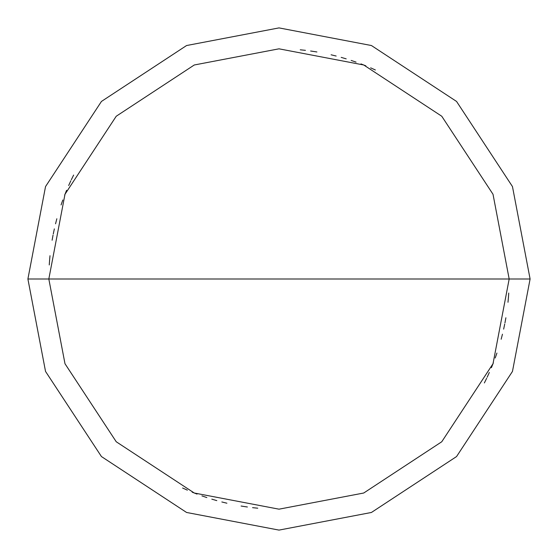 <?xml version="1.0" encoding="UTF-8"?>
<svg xmlns="http://www.w3.org/2000/svg" width="558" height="558" viewBox="0 0 558 558"><rect width="100%" height="100%" fill="white"/><g stroke="black" fill="none" stroke-linecap="round" stroke-linejoin="round"><path stroke-width="0.84" d="M509.175 279L493.014 363.725L441.762 441.762L363.725 493.014L279 509.175L194.275 493.014L116.238 441.762L64.986 363.725L48.825 279L509.175 279L493.014 194.275L441.762 116.238L363.725 64.986L279 48.825L194.275 64.986L116.238 116.238L64.986 194.275L48.825 279L27.9 279L45.533 186.574L101.444 101.444L186.574 45.533L279 27.9L371.426 45.533L456.556 101.444L512.467 186.574L530.1 279L512.467 186.574L456.556 101.444L371.426 45.533L279 27.9L186.574 45.533L101.444 101.444L45.533 186.574L27.9 279L45.533 371.426L101.444 456.556L186.574 512.467L279 530.1L371.426 512.467L456.556 456.556L512.467 371.426L530.1 279L48.825 279L64.986 194.275L116.238 116.238L194.275 64.986L279 48.825L363.725 64.986L441.762 116.238L493.014 194.275L509.175 279L530.1 279L512.467 371.426L456.556 456.556L371.426 512.467L279 530.1L186.574 512.467L101.444 456.556L45.533 371.426L27.9 279L48.825 279L64.986 363.725L116.238 441.762L194.275 493.014L279 509.175L363.725 493.014L441.762 441.762L493.014 363.725L509.175 279M241.091 506.029L246.238 506.831M484.365 382.941L486.667 378.268M501.154 339.243L502.458 334.2M503.651 329.122L504.725 324.024M508.366 298.244L508.743 293.048M375.381 69.98L370.631 67.846M365.825 65.83L360.977 63.919M356.088 62.119L351.156 60.431M346.19 58.848L341.189 57.383M336.16 56.037L331.096 54.796M315.765 51.782L310.611 51.008M305.442 50.346L300.26 49.808M70.831 180.785L68.662 185.521M66.597 190.306L64.644 195.133M62.803 200.008L61.073 204.925M53.045 235.113L52.11 240.24M50.004 255.724L49.536 260.914M316.909 51.971L311.762 51.169M73.635 175.059L71.333 179.732M56.846 218.757L55.542 223.8M54.349 228.878L53.275 233.976M49.634 259.756L49.257 264.952M182.619 488.02L187.369 490.154M192.175 492.17L197.023 494.081M201.912 495.881L206.844 497.569M211.81 499.152L216.811 500.617M221.84 501.963L226.904 503.204M242.235 506.218L247.389 506.992M252.558 507.654L257.74 508.192M487.169 377.215L489.338 372.479M491.403 367.694L493.356 362.867M495.197 357.992L496.927 353.075M504.955 322.887L505.89 317.76M507.996 302.276L508.464 297.086"/></g></svg>
